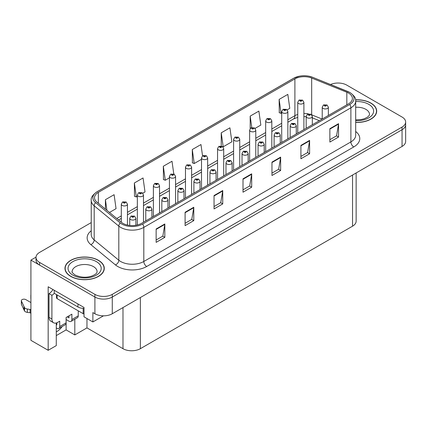 <?xml version="1.0" encoding="UTF-8"?>
<svg xmlns="http://www.w3.org/2000/svg" width="427" height="427" viewBox="0 0 427 427"><rect width="100%" height="100%" fill="white"/><g stroke="black" fill="none" stroke-linecap="round" stroke-linejoin="round"><path stroke-width="0.64" d="M56.279 322.983L56.279 345.619L48.171 350.3L48.171 286.773L84.018 307.472L84.018 316.834L92.878 321.947L92.878 312.585L94.901 313.754A12.287 7.094 0 0 0 112.274 313.754L402.053 146.456A12.287 7.094 0 0 0 405.65 141.438L405.65 124.721A12.287 7.094 0 0 1 402.053 129.739A12.287 7.094 0 0 0 405.65 124.721L405.65 122.047A12.287 7.094 0 0 0 402.053 117.035L346.751 85.106A12.287 7.094 0 0 0 330.535 84.514M103.467 315.836L92.878 321.947M338.526 83.03L337.597 83.03M91.234 222.595L39.599 252.405A12.287 7.094 0 0 0 36.001 257.422A12.287 7.094 0 0 0 39.599 262.434L94.901 294.363A12.287 7.094 0 0 0 112.274 294.363L112.274 297.037L402.053 129.739L112.274 297.037A12.287 7.094 0 0 1 94.901 297.037A12.287 7.094 0 0 0 112.274 297.037L112.274 313.754M48.171 350.3L30.915 340.335L30.915 260.096L94.901 297.037L39.599 265.108A12.287 7.094 0 0 1 36.001 260.096L36.001 257.422M36.012 257.155L30.915 260.096M356.139 172.962L356.139 221.181A12.287 7.094 180 0 1 352.542 226.193L140.36 348.694A12.287 7.094 180 0 1 122.987 348.694L86.969 327.899L86.969 318.537M86.969 327.899L74.81 334.923L74.81 319.22M56.279 335.59L66.121 329.906L74.81 334.923M56.279 331.891A13.104 7.563 120 0 0 62.241 326.479M66.121 329.906L66.121 319.54M355.686 122.421A19.653 11.348 0 0 0 376.683 111.1A19.653 11.348 0 0 0 370.924 103.078A19.653 11.348 0 0 0 355.574 99.785M98.525 260.347A19.653 11.348 0 0 0 77.1 257.887A19.653 11.348 0 0 0 64.968 268.369A19.653 11.348 0 0 0 70.727 276.392A19.653 11.348 0 0 0 92.147 278.852A19.653 11.348 0 0 0 104.279 268.369A19.653 11.348 0 0 0 98.525 260.347M65.176 269.41A19.653 11.348 0 0 0 65.107 269.709M348.571 93.113A13.104 7.563 180 0 1 352.408 98.461A13.104 7.563 180 0 1 348.571 103.809L141.492 223.369A13.104 7.563 180 0 1 121.492 222.36L96.881 202.067A13.104 7.563 180 0 1 94.511 197.728A13.104 7.563 180 0 1 98.349 192.374L294.892 78.904A13.104 7.563 180 0 1 311.673 78.056L346.825 92.264A13.104 7.563 180 0 1 348.571 93.113M349.729 92.445A14.742 8.513 0 0 0 347.765 91.49L312.612 77.282A14.742 8.513 0 0 0 309.073 76.225A14.742 8.513 0 0 0 299.242 76.225A14.742 8.513 0 0 0 293.733 78.232L97.191 191.707A14.742 8.513 0 0 0 95.536 202.606L120.152 222.899A14.742 8.513 0 0 0 142.65 224.036L349.729 104.482A14.742 8.513 0 0 0 349.729 92.445M156.143 228.984L156.143 242.36L164.827 237.343L164.827 223.972L156.143 228.984M156.143 239.985L162.831 236.126L164.795 224.415A3.277 1.889 -120 0 0 164.827 223.972M162.772 236.158L164.827 237.343M185.094 212.267L185.094 225.643L193.783 220.626L193.783 207.255L185.094 212.267M185.094 223.268L191.787 219.409L193.746 207.698A3.277 1.889 -120 0 0 193.783 207.255M191.728 219.441L193.783 220.626M214.05 195.55L214.05 208.926L222.739 203.909L222.739 190.538L214.05 195.55M214.05 206.551L220.743 202.692L222.702 190.981A3.277 1.889 -120 0 0 222.739 190.538M220.684 202.724L222.739 203.909M329.868 128.687L329.868 142.058L338.552 137.046L338.552 123.67L329.868 128.687M329.868 139.688L336.561 135.823L338.52 124.113A3.277 1.889 -120 0 0 338.552 123.67M336.497 135.855L338.552 137.046M300.912 145.404L300.912 158.775L309.602 153.763L309.602 140.387L300.912 145.404M300.912 156.405L307.605 152.54L309.564 140.83A3.277 1.889 -120 0 0 309.602 140.387M307.547 152.572L309.602 153.763M271.962 162.121L271.962 175.492L280.646 170.48L280.646 157.104L271.962 162.121M271.962 173.122L278.65 169.257L280.608 157.547A3.277 1.889 -120 0 0 280.646 157.104M278.591 169.289L280.646 170.48M243.006 178.833L243.006 192.209L251.69 187.191L251.69 173.821L243.006 178.833M243.006 189.839L249.694 185.975L251.658 174.264A3.277 1.889 -120 0 0 251.69 173.821M249.635 186.007L251.69 187.191M112.274 294.363L402.053 127.065A12.287 7.094 0 0 0 405.65 122.047M142.799 193.217L145.015 191.942L143.056 177.968L134.366 182.98L134.51 196.276M109.483 212.454L116.059 208.654L114.1 194.685L105.416 199.697L105.416 209.102M221.234 132.829L223.193 146.803L231.877 141.791L229.918 127.817L221.234 132.829L221.234 146.018M255.084 128.394L260.833 125.074L258.874 111.1L250.185 116.112L250.185 128.548M287.168 109.867L289.789 108.357L287.825 94.383L279.141 99.4L279.279 112.691M173.794 173.986L172.006 161.251L163.322 166.263L163.461 179.559M202.553 155.866L200.962 144.534L192.278 149.546L192.417 162.842M192.278 149.546L194.237 163.52L201.512 159.319M194.237 163.52L192.278 162.788M223.193 146.803L222.654 146.6M250.185 116.112L251.791 127.561M279.141 99.4L281.099 113.368L281.713 113.016M281.099 113.368L279.141 112.637M163.322 166.263L165.281 180.237L169.428 177.845M165.281 180.237L163.322 179.505M134.366 182.98L136.33 196.954L137.35 196.367M136.33 196.954L134.366 196.223M105.416 199.697L106.905 210.33M104.14 269.709A19.653 11.348 0 0 0 104.076 269.41M376.545 112.434A19.653 11.348 0 0 0 376.481 112.141M127.449 225.066L127.449 204.175A3.069 1.772 180 0 1 125.554 205.814A3.069 1.772 180 0 1 122.207 205.43A3.069 1.772 180 0 1 121.305 204.175L122.533 202.046A2.05 1.233 57.8 0 1 123.622 202.104A1.025 0.592 0 0 0 123.654 202.921A1.025 0.592 0 0 0 125.1 202.921A1.025 0.592 0 0 0 125.1 202.088A1.025 0.592 0 0 0 123.686 202.067L124.791 202.505L124.092 202.67L123.622 202.104M124.102 202.681L124.102 202.329M123.686 202.067A2.05 1.132 -117.9 0 0 122.73 201.928A2.05 1.132 -117.9 0 0 122.64 201.987M124.076 202.665L124.076 202.345M135.877 225.285L135.877 218.304A3.069 1.772 180 0 1 133.982 219.937A3.069 1.772 180 0 1 130.635 219.553A3.069 1.772 180 0 1 129.733 218.304L130.961 216.169A2.05 1.233 57.8 0 1 132.05 216.233A1.025 0.592 0 0 0 132.082 217.049A1.025 0.592 0 0 0 133.528 217.049A1.025 0.592 0 0 0 133.528 216.211A1.025 0.592 0 0 0 132.114 216.195L133.213 216.628L132.514 216.799L132.05 216.233M132.53 216.804L132.53 216.457M132.114 216.195A2.05 1.132 -117.9 0 0 131.153 216.057A2.05 1.132 -117.9 0 0 131.068 216.115M132.503 216.788L132.503 216.468M143.488 222.216L143.488 194.915A3.069 1.772 180 0 1 141.593 196.553A3.069 1.772 180 0 1 138.247 196.169A3.069 1.772 180 0 1 137.35 194.915L138.572 192.785A2.05 1.233 57.8 0 1 139.666 192.844A1.025 0.592 0 0 0 139.693 193.661A1.025 0.592 0 0 0 141.145 193.661A1.025 0.592 0 0 0 141.145 192.823A1.025 0.592 0 0 0 139.73 192.807L140.707 193.073L140.131 193.41L140.141 193.068M139.73 192.807A2.05 1.132 -117.9 0 0 138.77 192.668A2.05 1.132 -117.9 0 0 138.679 192.726M140.12 193.404L139.666 192.844M140.131 193.41L140.12 193.084M159.533 212.95L159.533 185.654A3.069 1.772 180 0 1 157.638 187.293A3.069 1.772 180 0 1 154.291 186.909A3.069 1.772 180 0 1 153.389 185.654L154.617 183.525A2.05 1.233 57.8 0 1 155.706 183.583A1.025 0.592 0 0 0 155.738 184.4A1.025 0.592 0 0 0 157.184 184.4A1.025 0.592 0 0 0 157.184 183.562A1.025 0.592 0 0 0 155.77 183.546L156.869 183.984L156.17 184.149L156.186 183.807M155.77 183.546A2.05 1.132 -117.9 0 0 154.809 183.407A2.05 1.132 -117.9 0 0 154.723 183.466M156.159 184.144L155.706 183.583M156.17 184.149L156.159 183.823M175.572 203.69L175.572 176.394A3.069 1.772 180 0 1 173.677 178.032A3.069 1.772 180 0 1 170.33 177.648A3.069 1.772 180 0 1 169.428 176.394L170.656 174.259A2.05 1.233 57.8 0 1 171.745 174.323A1.025 0.592 0 0 0 171.777 175.139A1.025 0.592 0 0 0 173.223 175.139A1.025 0.592 0 0 0 173.223 174.301A1.025 0.592 0 0 0 171.809 174.285L172.908 174.723L172.209 174.889L172.225 174.547M171.809 174.285A2.05 1.132 -117.9 0 0 170.853 174.147A2.05 1.132 -117.9 0 0 170.763 174.205M172.198 174.878L171.745 174.323M172.209 174.889L172.198 174.563M151.916 217.348L151.916 209.038A3.069 1.772 180 0 1 150.021 210.676A3.069 1.772 180 0 1 146.674 210.292A3.069 1.772 180 0 1 145.772 209.038L147 206.908A2.05 1.233 57.8 0 1 148.089 206.967A1.025 0.592 0 0 0 148.121 207.789A1.025 0.592 0 0 0 149.567 207.789A1.025 0.592 0 0 0 149.567 206.951A1.025 0.592 0 0 0 148.153 206.935L149.253 207.367L148.553 207.538L148.089 206.967M148.569 207.543L148.569 207.196M148.153 206.935A2.05 1.132 -117.9 0 0 147.198 206.796A2.05 1.132 -117.9 0 0 147.107 206.855M148.543 207.527L148.543 207.207M167.955 208.088L167.955 199.777A3.069 1.772 180 0 1 166.06 201.416A3.069 1.772 180 0 1 162.714 201.032A3.069 1.772 180 0 1 161.817 199.777L163.039 197.648A2.05 1.233 57.8 0 1 164.133 197.706A1.025 0.592 0 0 0 164.16 198.523A1.025 0.592 0 0 0 165.612 198.523A1.025 0.592 0 0 0 165.612 197.69A1.025 0.592 0 0 0 164.192 197.674L165.297 198.107L164.598 198.272L164.133 197.706M164.608 198.283L164.608 197.931M164.192 197.674A2.05 1.132 -117.9 0 0 163.237 197.536A2.05 1.132 -117.9 0 0 163.146 197.594M164.582 198.267L164.582 197.947M184 198.827L184 190.517A3.069 1.772 180 0 1 182.099 192.155A3.069 1.772 180 0 1 178.753 191.771A3.069 1.772 180 0 1 177.856 190.517L179.078 188.387A2.05 1.233 57.8 0 1 180.173 188.446A1.025 0.592 0 0 0 180.205 189.262A1.025 0.592 0 0 0 181.651 189.262A1.025 0.592 0 0 0 181.651 188.43A1.025 0.592 0 0 0 180.237 188.408L181.336 188.846L180.637 189.012L180.173 188.446M180.648 189.022L180.648 188.67M180.237 188.408A2.05 1.132 -117.9 0 0 179.276 188.275A2.05 1.132 -117.9 0 0 179.185 188.328M180.626 189.006L180.626 188.686M200.039 189.567L200.039 181.256A3.069 1.772 180 0 1 198.144 182.895A3.069 1.772 180 0 1 194.797 182.51A3.069 1.772 180 0 1 193.895 181.256L195.123 179.126A2.05 1.233 57.8 0 1 196.212 179.185A1.025 0.592 0 0 0 196.244 180.002A1.025 0.592 0 0 0 197.69 180.002A1.025 0.592 0 0 0 197.69 179.169A1.025 0.592 0 0 0 196.276 179.148L197.375 179.586L196.676 179.751L196.212 179.185M196.692 179.762L196.692 179.409M196.276 179.148A2.05 1.132 -117.9 0 0 195.32 179.009A2.05 1.132 -117.9 0 0 195.23 179.068M196.666 179.746L196.666 179.425M78.253 310.829L78.253 315.847L71.885 319.524A4.094 2.365 60 0 1 71.037 321.398A4.094 2.365 60 0 1 68.987 321.195L66.094 319.524M71.885 319.524L71.885 314.176L66.094 317.517L66.094 322.865L59.721 326.543L59.721 321.195L57.698 322.369A8.188 4.729 -60 0 1 53.599 322.775A8.188 4.729 -60 0 1 51.907 319.022L51.907 295.287L49.009 293.616A8.188 4.729 120 0 0 52.959 289.538M67.252 316.85L68.987 317.853L68.987 315.847M54.224 290.269L54.224 293.28L77.965 306.986A8.188 4.729 0 0 0 84.018 308.369M53.599 322.775L50.706 321.099A8.188 4.729 -60 0 1 49.009 317.352L49.009 293.616M54.288 293.317A8.188 4.729 -60 0 1 51.907 295.287M56.279 324.557L56.828 324.872L56.828 322.791M30.915 313.258L30.061 312.761L30.061 309.42L30.915 309.911M59.721 326.543A4.094 2.365 60 0 1 58.878 328.422A4.094 2.365 60 0 1 56.828 328.219L56.279 327.899M30.915 302.556L25.812 299.61A2.615 1.511 180 0 0 22.962 299.284A2.615 1.511 180 0 0 21.35 300.677A2.615 1.511 180 0 0 21.441 301.072L24.542 307.664A4.094 2.365 0 0 0 27.333 309.031L30.061 309.42M30.061 312.761L27.333 312.377L27.333 309.031M24.542 307.664L24.542 311.005L21.441 304.414A2.615 1.511 0 0 1 21.35 304.024L21.35 300.677M24.542 311.005A4.094 2.365 0 0 0 27.333 312.377M58.878 328.422L65.246 324.744A4.094 2.365 -120 0 0 66.094 322.865M23.992 306.575L23.992 309.917M71.037 321.398L77.404 317.72A4.094 2.365 -120 0 0 78.253 315.847M30.915 295.559A2.615 1.511 180 0 1 30.84 295.201A2.615 1.511 180 0 1 30.915 294.843M30.84 295.201L30.84 298.542A2.615 1.511 0 0 0 30.915 298.905M355.595 99.902A19.45 11.23 180 0 1 370.78 103.158A19.45 11.23 180 0 1 376.481 111.1A19.45 11.23 180 0 1 355.686 122.303M98.375 260.427A19.45 11.23 180 0 1 104.076 268.369A19.45 11.23 180 0 1 92.067 278.746A19.45 11.23 180 0 1 70.871 276.312A19.45 11.23 180 0 1 65.176 268.369A19.45 11.23 180 0 1 77.18 257.993A19.45 11.23 180 0 1 98.375 260.427M84.018 313.968A2.05 1.18 180 0 1 83.174 313.674L57.117 298.628A2.05 1.18 180 0 1 56.519 297.79L56.519 294.603M191.611 194.429L191.611 167.133A3.069 1.772 180 0 1 189.716 168.772A3.069 1.772 180 0 1 186.369 168.387A3.069 1.772 180 0 1 185.473 167.133L186.695 164.998A2.05 1.233 57.8 0 1 187.789 165.062A1.025 0.592 0 0 0 187.816 165.879A1.025 0.592 0 0 0 189.268 165.879A1.025 0.592 0 0 0 189.268 165.041A1.025 0.592 0 0 0 187.848 165.025L188.83 165.292L188.254 165.628L188.264 165.286M187.848 165.025A2.05 1.132 -117.9 0 0 186.893 164.886A2.05 1.132 -117.9 0 0 186.802 164.945M188.238 165.617L187.789 165.062M188.254 165.628L188.238 165.302M207.655 185.169L207.655 157.873A3.069 1.772 180 0 1 205.755 159.506A3.069 1.772 180 0 1 202.409 159.122A3.069 1.772 180 0 1 201.512 157.873L202.734 155.738A2.05 1.233 57.8 0 1 203.828 155.802A1.025 0.592 0 0 0 203.86 156.618A1.025 0.592 0 0 0 205.307 156.618A1.025 0.592 0 0 0 205.307 155.78A1.025 0.592 0 0 0 203.892 155.764L204.875 156.031L204.293 156.367L204.303 156.026M203.892 155.764A2.05 1.132 -117.9 0 0 202.932 155.625A2.05 1.132 -117.9 0 0 202.841 155.684M204.282 156.036L204.293 156.367L203.828 155.802M223.695 175.908L223.695 148.607A3.069 1.772 180 0 1 221.8 150.245A3.069 1.772 180 0 1 218.453 149.861A3.069 1.772 180 0 1 217.551 148.607L218.779 146.477A2.05 1.233 57.8 0 1 219.868 146.536A1.025 0.592 0 0 0 219.9 147.358A1.025 0.592 0 0 0 221.346 147.358A1.025 0.592 0 0 0 221.346 146.52A1.025 0.592 0 0 0 219.932 146.504L221.031 146.936L220.332 147.107L219.868 146.536M220.348 147.112L220.348 146.765M219.932 146.504A2.05 1.132 -117.9 0 0 218.976 146.365A2.05 1.132 -117.9 0 0 218.886 146.424M220.332 147.107L220.321 146.776M216.078 180.306L216.078 171.996A3.069 1.772 180 0 1 214.183 173.634A3.069 1.772 180 0 1 210.837 173.25A3.069 1.772 180 0 1 209.94 171.996L211.162 169.866A2.05 1.233 57.8 0 1 212.251 169.925A1.025 0.592 0 0 0 212.283 170.741A1.025 0.592 0 0 0 213.73 170.741A1.025 0.592 0 0 0 213.73 169.909A1.025 0.592 0 0 0 212.315 169.887L213.42 170.325L212.721 170.49L212.251 169.925M212.731 170.501L212.731 170.149M212.315 169.887A2.05 1.132 -117.9 0 0 211.36 169.749A2.05 1.132 -117.9 0 0 211.269 169.807M212.705 170.485L212.705 170.165M232.123 171.046L232.123 162.735A3.069 1.772 180 0 1 230.222 164.374A3.069 1.772 180 0 1 226.876 163.989A3.069 1.772 180 0 1 225.979 162.735L227.201 160.605A2.05 1.233 57.8 0 1 228.296 160.664A1.025 0.592 0 0 0 228.328 161.481A1.025 0.592 0 0 0 229.774 161.481A1.025 0.592 0 0 0 229.774 160.643A1.025 0.592 0 0 0 228.36 160.627L229.459 161.064L228.76 161.23L228.296 160.664M228.771 161.235L228.771 160.888M228.36 160.627A2.05 1.132 -117.9 0 0 227.399 160.488A2.05 1.132 -117.9 0 0 227.308 160.547M228.749 161.225L228.749 160.904M248.162 161.785L248.162 153.474A3.069 1.772 180 0 1 246.267 155.113A3.069 1.772 180 0 1 242.92 154.729A3.069 1.772 180 0 1 242.018 153.474L243.246 151.345A2.05 1.233 57.8 0 1 244.335 151.404A1.025 0.592 0 0 0 244.367 152.22A1.025 0.592 0 0 0 245.813 152.22A1.025 0.592 0 0 0 245.813 151.382A1.025 0.592 0 0 0 244.399 151.366L245.498 151.804L244.799 151.969L244.335 151.404M244.815 151.975L244.815 151.628M244.399 151.366A2.05 1.132 -117.9 0 0 243.443 151.227A2.05 1.132 -117.9 0 0 243.353 151.286M244.788 151.964L244.788 151.644M239.734 166.647L239.734 139.346A3.069 1.772 180 0 1 237.839 140.985A3.069 1.772 180 0 1 234.492 140.6A3.069 1.772 180 0 1 233.596 139.346L234.818 137.216A2.05 1.233 57.8 0 1 235.907 137.275A1.025 0.592 0 0 0 235.939 138.097A1.025 0.592 0 0 0 237.385 138.097A1.025 0.592 0 0 0 237.385 137.259A1.025 0.592 0 0 0 235.971 137.243L237.076 137.675L236.377 137.846L235.907 137.275M236.387 137.852L236.387 137.505M235.971 137.243A2.05 1.132 -117.9 0 0 235.015 137.104A2.05 1.132 -117.9 0 0 234.925 137.163M236.377 137.846L236.361 137.515M255.778 157.387L255.778 130.086A3.069 1.772 180 0 1 253.878 131.724A3.069 1.772 180 0 1 250.532 131.34A3.069 1.772 180 0 1 249.635 130.086L250.857 127.956A2.05 1.233 57.8 0 1 251.951 128.015A1.025 0.592 0 0 0 251.983 128.831A1.025 0.592 0 0 0 253.43 128.831A1.025 0.592 0 0 0 253.43 127.999A1.025 0.592 0 0 0 252.015 127.977L253.115 128.415L252.416 128.58L251.951 128.015M252.426 128.591L252.426 128.239M252.015 127.977A2.05 1.132 -117.9 0 0 251.055 127.844A2.05 1.132 -117.9 0 0 250.964 127.903M252.416 128.58L252.405 128.255M271.818 148.126L271.818 120.825A3.069 1.772 180 0 1 269.923 122.464A3.069 1.772 180 0 1 266.576 122.079A3.069 1.772 180 0 1 265.674 120.825L266.902 118.695A2.05 1.233 57.8 0 1 267.991 118.754A1.025 0.592 0 0 0 268.023 119.571A1.025 0.592 0 0 0 269.469 119.571A1.025 0.592 0 0 0 269.469 118.738A1.025 0.592 0 0 0 268.055 118.717L269.154 119.154L268.455 119.32L267.991 118.754M268.471 119.33L268.471 118.978M268.055 118.717A2.05 1.132 -117.9 0 0 267.099 118.583A2.05 1.132 -117.9 0 0 267.008 118.637M268.455 119.32L268.444 118.994M287.857 138.866L287.857 111.564A3.069 1.772 180 0 1 285.962 113.203A3.069 1.772 180 0 1 282.615 112.819A3.069 1.772 180 0 1 281.713 111.564L282.941 109.435A2.05 1.233 57.8 0 1 284.03 109.493A1.025 0.592 0 0 0 284.062 110.31A1.025 0.592 0 0 0 285.508 110.31A1.025 0.592 0 0 0 285.508 109.477A1.025 0.592 0 0 0 284.094 109.456L285.193 109.894L284.499 110.059L284.03 109.493M284.51 110.07L284.51 109.718M284.094 109.456A2.05 1.132 -117.9 0 0 283.138 109.317A2.05 1.132 -117.9 0 0 283.048 109.376M284.499 110.059L284.483 109.734M303.896 129.605L303.896 102.304A3.069 1.772 180 0 1 302.001 103.942A3.069 1.772 180 0 1 298.654 103.558A3.069 1.772 180 0 1 297.758 102.304L298.98 100.174A2.05 1.233 57.8 0 1 300.074 100.233A1.025 0.592 0 0 0 300.101 101.05A1.025 0.592 0 0 0 301.553 101.05A1.025 0.592 0 0 0 301.553 100.217A1.025 0.592 0 0 0 300.133 100.196L301.238 100.633L300.539 100.799L300.074 100.233M300.549 100.804L300.549 100.457M300.133 100.196A2.05 1.132 -117.9 0 0 299.178 100.057A2.05 1.132 -117.9 0 0 299.087 100.115M300.539 100.799L300.528 100.473M264.201 152.524L264.201 144.214A3.069 1.772 180 0 1 262.306 145.853A3.069 1.772 180 0 1 258.959 145.468A3.069 1.772 180 0 1 258.057 144.214L259.285 142.079A2.05 1.233 57.8 0 1 260.374 142.143A1.025 0.592 0 0 0 260.406 142.96A1.025 0.592 0 0 0 261.852 142.96A1.025 0.592 0 0 0 261.852 142.122A1.025 0.592 0 0 0 260.438 142.106L261.537 142.543L260.844 142.709L260.374 142.143M260.854 142.714L260.854 142.367M260.438 142.106A2.05 1.132 -117.9 0 0 259.483 141.967A2.05 1.132 -117.9 0 0 259.392 142.026M260.828 142.703L260.828 142.383M280.24 143.258L280.24 134.953A3.069 1.772 180 0 1 278.345 136.592A3.069 1.772 180 0 1 274.999 136.208A3.069 1.772 180 0 1 274.102 134.953L275.324 132.818A2.05 1.233 57.8 0 1 276.418 132.882A1.025 0.592 0 0 0 276.445 133.699A1.025 0.592 0 0 0 277.897 133.699A1.025 0.592 0 0 0 277.897 132.861A1.025 0.592 0 0 0 276.477 132.845L277.582 133.283L276.883 133.448L276.418 132.882M276.893 133.454L276.893 133.107L276.883 133.448M276.477 132.845A2.05 1.132 -117.9 0 0 275.522 132.706A2.05 1.132 -117.9 0 0 275.431 132.765M296.285 133.998L296.285 125.693A3.069 1.772 180 0 1 294.39 127.331A3.069 1.772 180 0 1 291.043 126.947A3.069 1.772 180 0 1 290.141 125.693L291.363 123.558A2.05 1.233 57.8 0 1 292.458 123.622A1.025 0.592 0 0 0 292.49 124.438A1.025 0.592 0 0 0 293.936 124.438A1.025 0.592 0 0 0 293.936 123.6A1.025 0.592 0 0 0 292.522 123.584L293.621 124.017L292.922 124.188L292.458 123.622M292.938 124.193L292.938 123.846M292.522 123.584A2.05 1.132 -117.9 0 0 291.561 123.446A2.05 1.132 -117.9 0 0 291.476 123.504M292.922 124.188L292.911 123.857M312.324 124.737L312.324 116.432A3.069 1.772 180 0 1 310.429 118.065A3.069 1.772 180 0 1 307.082 117.681A3.069 1.772 180 0 1 306.18 116.432L307.408 114.297A2.05 1.233 57.8 0 1 308.497 114.361A1.025 0.592 0 0 0 308.529 115.178A1.025 0.592 0 0 0 309.975 115.178A1.025 0.592 0 0 0 309.975 114.34A1.025 0.592 0 0 0 308.561 114.324L309.66 114.756L308.961 114.927L308.497 114.361M308.977 114.932L308.977 114.585M308.561 114.324A2.05 1.132 -117.9 0 0 307.605 114.185A2.05 1.132 -117.9 0 0 307.515 114.244M308.961 114.927L308.951 114.596M328.363 115.477L328.363 107.166A3.069 1.772 180 0 1 326.468 108.805A3.069 1.772 180 0 1 323.122 108.421A3.069 1.772 180 0 1 322.225 107.166L323.447 105.037A2.05 1.233 57.8 0 1 324.541 105.095A1.025 0.592 0 0 0 324.568 105.917A1.025 0.592 0 0 0 326.02 105.917A1.025 0.592 0 0 0 326.02 105.079A1.025 0.592 0 0 0 324.6 105.063L325.705 105.496L325.006 105.666L324.541 105.095M325.016 105.672L325.016 105.325M324.6 105.063A2.05 1.132 -117.9 0 0 323.645 104.925A2.05 1.132 -117.9 0 0 323.554 104.983M325.006 105.666L324.99 105.336M402.053 146.456L402.053 127.065M94.901 313.754L94.901 294.363M140.36 348.694L140.36 297.539M352.542 226.193L352.542 175.043M122.987 348.694L122.987 307.573M355.686 131.489A20.475 11.823 180 0 1 353.786 146.941L146.701 266.496A4.094 2.365 60 0 1 143.808 261.484L350.887 141.924A16.381 9.458 0 0 0 355.686 135.236L355.686 101.135A16.381 9.458 180 0 1 350.887 107.823A4.094 2.365 -120 0 0 349.729 104.482M146.701 266.496A20.475 11.823 180 0 1 117.751 266.496A20.475 11.823 180 0 1 115.455 264.921L90.844 244.628A20.475 11.823 180 0 1 91.234 230.756M120.644 261.484A16.381 9.458 0 0 0 143.808 261.484L143.808 227.383A16.381 9.458 180 0 1 118.807 226.118L94.196 205.825A16.381 9.458 180 0 1 91.234 200.402L91.234 234.503A16.381 9.458 0 0 0 94.196 239.926L118.807 260.219A16.381 9.458 0 0 0 120.644 261.484M299.242 76.225L293.424 78.365A4.094 2.365 60 0 1 293.733 78.232M97.191 191.707A4.094 2.365 -120 0 0 96.881 191.84C92.606 194.925 90.727 197.781 91.234 200.402M95.536 202.606A4.094 2.738 129.5 0 0 94.196 205.825L94.196 239.926A4.094 2.738 -50.5 0 1 90.844 244.628M120.152 222.899A4.094 2.738 129.5 0 0 118.807 226.118L118.807 260.219A4.094 2.738 -50.5 0 1 115.455 264.921M142.65 224.036A4.094 2.365 60 0 1 143.808 227.383L350.887 107.823L350.887 141.924A4.094 2.365 60 0 0 353.786 146.941M39.599 262.434L39.599 265.108M98.349 192.374L98.349 203.273M346.825 92.264L346.825 104.823M311.673 78.056L311.673 114.778M322.15 119.069L311.747 114.863M308.443 113.881A13.104 7.563 0 0 0 303.896 113.465M297.758 114.425A13.104 7.563 0 0 0 294.892 115.68L287.857 119.741M294.892 78.904L294.892 115.68A7.371 4.254 60 0 1 293.365 119.053L287.857 122.234M281.713 123.286L271.818 129.002M265.674 132.546L255.778 138.263M249.635 141.807L239.734 147.523M233.596 151.073L223.695 156.784M217.551 160.333L207.655 166.044M201.512 169.594L191.611 175.305M185.473 178.854L175.572 184.571M169.428 188.115L159.533 193.831M153.389 197.375L143.488 203.092M137.35 206.636L127.449 212.352M121.305 215.897L116.806 218.496M319.343 120.686L313.14 118.178A7.371 3.453 -68 0 1 312.324 117.505M243.006 179.26L251.658 174.264M271.962 162.543L280.608 157.547M300.912 145.826L309.564 140.83M329.868 129.109L338.52 124.113M214.05 195.977L222.702 190.981M185.094 212.694L193.746 207.698M156.143 229.411L164.795 224.415M77.965 303.976L77.965 306.986M51.907 319.022L49.009 317.352M21.441 301.072L21.441 304.414M355.686 119.886L361.028 119.592L364.375 118.727L367.615 117.083L369.222 115.407L369.515 114.441A12.49 7.211 0 0 0 365.859 109.344A12.49 7.211 0 0 0 355.686 107.273M355.686 101.557A16.584 9.575 180 0 1 368.752 104.327A16.584 9.575 180 0 1 372.082 115.119A16.584 9.575 180 0 1 355.686 120.644M97.116 271.716A12.49 7.211 0 0 0 93.454 266.613A12.49 7.211 0 0 0 79.844 265.05A12.49 7.211 0 0 0 72.136 271.716C71.49 271.812 72.425 272.885 74.944 274.94C80.628 277.555 86.302 277.908 91.97 276.002C97.916 273.392 96.678 272.325 97.116 271.716M96.353 261.602A16.584 9.575 180 0 1 96.353 275.143A16.584 9.575 180 0 1 72.9 275.143A16.584 9.575 180 0 1 72.9 261.602A16.584 9.575 180 0 1 96.353 261.602M83.174 313.674L83.174 308.358M57.117 298.628L57.117 294.95M355.686 101.135C356.241 98.589 354.357 95.733 350.044 92.574L312.74 77.319L309.073 76.225M293.424 78.365L96.881 191.84M313.14 118.178L312.324 117.873M306.18 116.651L303.896 116.582M297.758 117.345L293.365 119.053M281.713 125.778L271.818 131.495M265.674 135.039L255.778 140.755M249.635 144.299L239.734 150.016M233.596 153.565L223.695 159.276M217.551 162.826L207.655 168.537M201.512 172.086L191.611 177.797M185.473 181.347L175.572 187.063M169.428 190.607L159.533 196.324M153.389 199.868L143.488 205.584M137.35 209.129L127.449 214.845M121.305 218.389L118.583 219.964M127.449 204.175L126.125 201.987L122.73 201.928M121.305 222.205L121.305 204.175M135.877 218.304L134.553 216.11L131.153 216.057M129.733 225.445L129.733 218.304M143.488 194.915L142.17 192.721L138.77 192.668M137.35 224.981L137.35 194.915M159.533 185.654L158.209 183.461L154.809 183.407M153.389 216.5L153.389 185.654M175.572 176.394L174.248 174.2L170.853 174.147M169.428 207.239L169.428 176.394M151.916 209.038L150.592 206.849L147.198 206.796M145.772 220.898L145.772 209.038M167.955 199.777L166.631 197.589L163.237 197.536M161.817 211.632L161.817 199.777M184 190.517L182.676 188.328L179.276 188.275M177.856 202.371L177.856 190.517M200.039 181.256L198.715 179.068L195.32 179.009M193.895 193.111L193.895 181.256M376.481 111.1L376.481 112.733M104.076 268.369L104.076 270.003M65.176 268.369L65.176 270.003M191.611 167.133L190.287 164.939L186.893 164.886M185.473 197.979L185.473 167.133M207.655 157.873L206.332 155.679L202.932 155.625M201.512 188.718L201.512 157.873M223.695 148.607L222.371 146.418L218.976 146.365M217.551 179.452L217.551 148.607M216.078 171.996L214.754 169.807L211.36 169.749M209.94 183.85L209.94 171.996M232.123 162.735L230.799 160.541L227.399 160.488M225.979 174.59L225.979 162.735M248.162 153.474L246.838 151.281L243.443 151.227M242.018 165.329L242.018 153.474M239.734 139.346L238.41 137.158L235.015 137.104M233.596 170.192L233.596 139.346M255.778 130.086L254.455 127.897L251.055 127.844M249.635 160.931L249.635 130.086M271.818 120.825L270.494 118.637L267.099 118.583M265.674 151.67L265.674 120.825M287.857 111.564L286.533 109.376L283.138 109.317M281.713 142.41L281.713 111.564M303.896 102.304L302.572 100.115L299.178 100.057M297.758 133.149L297.758 102.304M264.201 144.214L262.877 142.02L259.483 141.967M258.057 156.068L258.057 144.214M280.24 134.953L278.916 132.76L275.522 132.706M274.102 146.808L274.102 134.953M296.285 125.693L294.961 123.499L291.561 123.446M290.141 137.547L290.141 125.693M312.324 116.432L311 114.239L307.605 114.185M306.18 128.287L306.18 116.432M328.363 107.166L327.039 104.978L323.645 104.925M322.225 119.026L322.225 107.166"/></g></svg>
